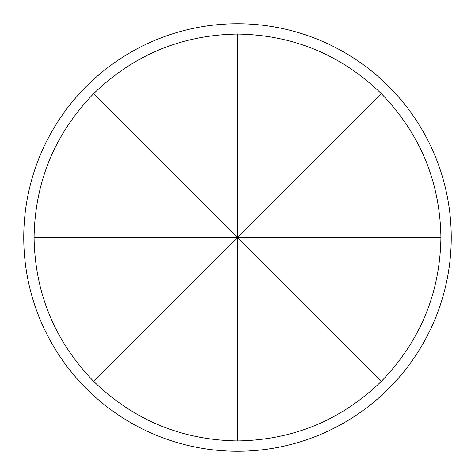 <?xml version="1.0" encoding="UTF-8"?>
<svg xmlns="http://www.w3.org/2000/svg" width="475" height="475" viewBox="0 0 475 475"><rect width="100%" height="100%" fill="white"/><g stroke="black" fill="none" stroke-linecap="round" stroke-linejoin="round"><path stroke-width="0.71" d="M381.342 93.658C420.167 133.748 440.028 181.693 440.925 237.5C440.028 293.307 420.167 341.252 381.342 381.342C341.252 420.167 293.307 440.028 237.5 440.925C181.693 440.028 133.748 420.167 93.658 381.342C54.833 341.252 34.972 293.307 34.075 237.5C34.972 181.693 54.833 133.748 93.658 93.658C133.748 54.833 181.693 34.972 237.5 34.075C293.307 34.972 341.252 54.833 381.342 93.658L237.5 237.5L381.342 381.342M23.75 237.5A213.75 213.75 0 0 0 237.5 451.25A213.75 213.75 0 0 0 451.25 237.5A213.75 213.75 0 0 0 237.5 23.75A213.75 213.75 0 0 0 23.75 237.5M440.925 237.5L237.5 237.5L237.5 440.925M237.5 34.075L237.5 237.5L93.658 93.658M34.075 237.5L237.5 237.5L93.658 381.342"/></g></svg>
